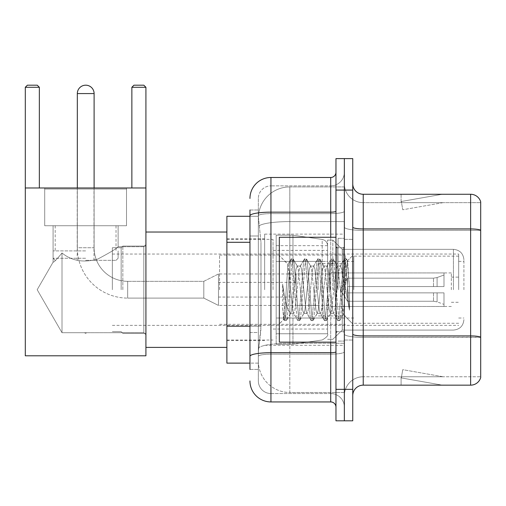 <?xml version="1.0" encoding="UTF-8"?>
<svg xmlns="http://www.w3.org/2000/svg" width="506" height="506" viewBox="0 0 506 506"><rect width="100%" height="100%" fill="white"/><g stroke="black" fill="none" stroke-linecap="round" stroke-linejoin="round"><path stroke-width="0.38" stroke-dasharray="2.53 1.9" d="M344.352 289.71L344.352 234.12L344.352 289.71M264.644 289.71L264.644 234.12L264.644 289.71M249.958 326.199L260.976 326.199L260.773 331.664L258.477 350.538L260.976 326.199L260.976 242.292L260.976 326.199L226.884 326.199L226.884 363.125L258.421 363.125L258.351 361.031A31.467 31.467 0 0 0 289.811 392.492L344.352 392.492L344.352 343.258L344.352 392.492L289.811 392.492L289.811 343.258L289.811 392.492A31.467 31.467 0 0 1 258.351 361.031L258.351 354.63L258.421 363.125L249.958 363.125M258.477 350.538L258.351 354.63L258.477 350.538M226.884 289.71L226.884 232.026L226.884 289.71M289.811 186.923L344.352 186.923L344.352 221.59L344.352 186.923L289.811 186.923A31.467 31.467 0 0 0 258.395 216.72L260.976 242.292L258.395 216.72A31.467 31.467 0 0 1 289.811 186.923L289.811 221.59L344.352 221.59L344.352 343.258L344.352 221.59L289.811 221.59L289.811 186.923A31.467 31.467 0 0 0 258.395 216.72M249.958 235.998L258.351 235.998L258.351 332.493L258.351 209.996L258.351 235.998L249.958 235.998L249.958 332.493L249.958 216.29L258.421 216.29L226.884 216.29L226.884 326.199M249.958 369.418L258.351 369.418L249.958 369.418L249.958 332.493L258.351 332.493L258.351 369.418L258.351 332.493L249.958 332.493M249.958 380.955A20.974 20.974 0 0 0 270.938 401.935L270.938 393.541A12.587 12.587 0 0 1 258.351 380.955L258.351 215.796L258.351 380.955A12.587 12.587 0 0 0 270.938 393.541L330.715 393.541L330.715 359.981L330.715 401.935A5.243 5.243 0 0 1 335.965 407.178L335.965 172.242L335.965 407.178M344.352 359.981L344.352 211.242L344.352 359.981M335.965 289.71L335.965 342.151L335.965 289.71M335.965 190.073L335.965 158.606L344.352 158.606L344.352 190.073L344.352 158.606L352.745 158.606L352.745 190.073L344.352 190.073L344.352 389.348L344.352 190.073L335.965 190.073L335.965 389.348L344.352 389.348L344.352 420.815L344.352 389.348L352.745 389.348L352.745 190.073M352.745 389.348L352.745 420.815L335.965 420.815L335.965 389.348M344.352 172.242L344.352 211.242L344.352 172.242A13.637 13.637 0 0 1 330.715 185.873A13.637 13.637 0 0 0 344.352 172.242A13.637 13.637 0 0 1 330.715 185.873L330.715 393.541L270.938 393.541L270.938 354.149L330.715 354.149A13.637 2.366 0 0 0 344.352 351.784A13.637 2.366 0 0 1 330.715 354.149L330.715 185.873L270.938 185.873L330.715 185.873M249.958 209.996L258.351 209.996L249.958 209.996L249.958 356.338A20.974 3.643 180 0 1 270.938 352.695L270.938 177.486A20.974 20.974 0 0 0 249.958 198.46A20.974 20.974 0 0 1 270.938 177.486L330.715 177.486A5.243 5.243 0 0 0 335.965 172.242A5.243 5.243 0 0 1 330.715 177.486L330.715 359.981L330.715 354.149L270.938 354.149L270.938 185.873L270.938 213.608L330.715 213.608A13.637 2.366 0 0 0 344.352 211.242A13.637 2.366 0 0 1 330.715 213.608L270.938 213.608L270.938 359.981L270.938 352.695L330.715 352.695A5.243 0.911 0 0 0 335.965 351.784M270.938 401.935L330.715 401.935M249.958 356.338L249.958 359.981M258.351 198.46L258.351 215.796L258.351 198.46A12.587 12.587 0 0 1 270.938 185.873A12.587 12.587 0 0 0 258.351 198.46A12.587 12.587 0 0 1 270.938 185.873M344.352 407.178A13.637 13.637 0 0 0 330.715 393.541A13.637 13.637 0 0 1 344.352 407.178A13.637 13.637 0 0 0 330.715 393.541M352.745 289.71L352.745 239.363L352.745 289.71M338.059 289.71L338.059 238.313L338.059 289.71M344.352 343.201L344.352 227.112L344.352 343.201M352.745 334.093L352.745 227.112L352.745 334.093A10.487 1.822 0 0 0 363.232 335.914L470.631 335.914A10.487 1.822 180 0 1 480.7 337.224L363.232 337.369L363.232 376.761A18.88 18.88 0 0 0 344.352 395.641A18.88 18.88 0 0 1 363.232 376.761L480.7 376.761L480.7 201.818A10.487 10.487 0 0 0 470.631 194.266L470.631 385.155A10.487 10.487 0 0 0 480.7 377.602L480.7 343.201L480.7 376.761L363.232 376.761L363.232 194.266A10.487 10.487 0 0 1 352.745 183.779L352.745 227.112L352.745 183.779M344.352 183.779L344.352 227.112L344.352 183.779A18.88 18.88 0 0 0 363.232 202.659A18.88 18.88 0 0 1 344.352 183.779A18.88 18.88 0 0 0 363.232 202.659L363.232 337.369A18.88 3.276 0 0 1 344.352 334.093A18.88 3.276 0 0 0 363.232 337.369L363.232 202.659L480.7 202.659L363.232 202.659M441.586 385.022A8.393 8.393 0 0 0 443.047 385.155L401.094 385.155L443.047 385.155A8.393 8.393 0 0 1 441.586 385.022A8.393 8.393 0 0 0 443.047 385.155A8.393 8.393 0 0 1 441.586 385.022A8.393 8.393 0 0 0 443.047 385.155A8.393 8.393 0 0 1 441.586 385.022A8.393 8.393 0 0 0 443.047 385.155A8.393 8.393 0 0 1 441.586 385.022A8.393 8.393 0 0 0 443.047 385.155A8.393 8.393 0 0 1 441.586 385.022L401.309 377.919L441.586 385.022M401.094 376.761L401.094 385.155L401.094 376.761L401.511 376.761L401.309 377.919L401.511 376.761L401.094 376.761L401.094 385.155L401.094 376.761L401.511 376.761L401.309 377.919L401.511 376.761L401.094 376.761L401.094 385.155L401.094 376.761L401.511 376.761L401.309 377.919L401.511 376.761L401.094 376.761L401.094 385.155L401.094 376.761L401.511 376.761L401.309 377.919L401.511 376.761L401.094 376.761L401.094 385.155L401.094 376.761L401.511 376.761L401.309 377.919L401.511 376.761L401.094 376.761M470.631 385.155L363.232 385.155L363.232 337.369L480.7 337.369L480.7 230.243A10.487 1.822 180 0 0 470.631 228.933L363.232 228.933A10.487 1.822 0 0 1 352.745 227.112M480.7 201.818A10.487 10.487 0 0 0 470.631 194.266L363.232 194.266M443.047 194.266L401.094 194.266L443.047 194.266A8.393 8.393 0 0 0 441.586 194.393A8.393 8.393 0 0 1 443.047 194.266A8.393 8.393 0 0 0 441.586 194.393A8.393 8.393 0 0 1 443.047 194.266A8.393 8.393 0 0 0 441.586 194.393A8.393 8.393 0 0 1 443.047 194.266A8.393 8.393 0 0 0 441.586 194.393A8.393 8.393 0 0 1 443.047 194.266A8.393 8.393 0 0 0 441.586 194.393A8.393 8.393 0 0 1 443.047 194.266M352.745 395.641A10.487 10.487 0 0 1 363.232 385.155M443.047 376.761L401.511 376.761L443.047 376.761L401.511 376.761L443.047 376.761L401.511 376.761L443.047 376.761L401.511 376.761L443.047 376.761L401.511 376.761L443.047 376.761L402.763 369.658L401.511 376.761L402.763 369.658L401.511 376.761L402.763 369.658L401.511 376.761L402.763 369.658L401.511 376.761L402.763 369.658L401.511 376.761L402.763 369.658L443.047 376.761M401.511 202.659L401.094 202.659L401.511 202.659L401.094 202.659L401.511 202.659L401.094 202.659L401.511 202.659L401.094 202.659L401.511 202.659L401.094 202.659L401.511 202.659L401.309 201.496L441.586 194.393L401.309 201.496L401.511 202.659L401.309 201.496L441.586 194.393L401.309 201.496L401.511 202.659L401.309 201.496L441.586 194.393L401.309 201.496L401.511 202.659L401.309 201.496L441.586 194.393L401.309 201.496L401.511 202.659L401.309 201.496L441.586 194.393L401.309 201.496L401.511 202.659L443.047 202.659L401.511 202.659L443.047 202.659L401.511 202.659L443.047 202.659L401.511 202.659L443.047 202.659L401.511 202.659L443.047 202.659L401.511 202.659L402.763 209.762L401.511 202.659M401.094 194.266L401.094 202.659L401.094 194.266M443.047 202.659L402.763 209.762L443.047 202.659M335.965 342.151L279.325 342.151L279.325 237.27L279.325 323.903L279.325 237.27L335.965 237.27M303.79 289.71L301.57 269.179L300.456 266.004L300.109 266.301L299.35 269.179L294.909 310.235L293.796 313.41L293.448 313.113L292.689 310.235L287.914 264.385L284.922 310.216L283.898 319.33L282.601 307.313L282.601 284.024L283.486 289.71C285.39 302.455 287.503 310.001 289.811 312.354L289.811 289.71L289.811 312.354L290.469 313.41L289.811 312.354C287.503 310.001 285.39 302.455 283.486 289.71L282.601 284.024L285.194 316.478L286.307 320.621L285.194 316.478L282.601 284.024L282.601 307.313L284.372 320.387L282.601 307.313L283.714 319.267L284.644 320.621L283.714 319.267L279.325 323.903L283.898 319.33L284.922 310.216L287.914 264.385L291.032 259.028L290.191 262.937L285.751 316.478L284.644 320.621L286.579 320.387L284.644 320.621L285.751 316.478L290.191 262.937L291.304 258.794L287.914 264.379L279.325 255.517L288.116 264.309L289.811 282.31L289.811 289.71L289.811 282.31L292.689 310.235L293.448 313.113L297.692 320.387L296.851 316.478L292.411 262.937L291.304 258.794L292.968 258.794L291.854 262.937L287.414 316.478L286.579 320.387L290.823 313.113L290.469 313.41L293.796 313.41L297.692 320.387L296.851 316.478L292.411 262.937L291.304 258.794L292.968 258.794L291.854 262.937L287.414 316.478L286.579 320.387L290.469 313.41L293.796 313.41L294.909 310.235L299.35 269.179L300.109 266.301L304.353 259.028L303.511 262.937L299.071 316.478L297.964 320.621L297.692 320.387L299.628 320.621L298.515 316.478L294.075 262.937L292.968 258.794L297.477 266.301L297.13 266.004L296.016 269.179L291.576 310.235L290.823 313.113L291.576 310.235L296.016 269.179L297.13 266.004L300.456 266.004L304.353 259.028L303.511 262.937L299.071 316.478L297.964 320.621L299.628 320.621L298.515 316.478L294.075 262.937L293.24 259.028L297.13 266.004L300.456 266.004L301.57 269.179L306.01 310.235L306.769 313.113L306.01 310.235L303.79 289.71M300.456 289.71L298.236 269.179L297.477 266.301L298.236 269.179L302.677 310.235L303.79 313.41L302.677 310.235L300.456 289.71M317.11 289.71L314.89 269.179L313.777 266.004L313.429 266.301L312.67 269.179L308.23 310.235L307.117 313.41L306.769 313.113L311.013 320.387L310.172 316.478L305.732 262.937L304.625 258.794L304.353 259.028L306.288 258.794L305.175 262.937L300.735 316.478L299.628 320.621L304.138 313.113L303.79 313.41L307.117 313.41L311.013 320.387L310.172 316.478L305.732 262.937L304.625 258.794L306.288 258.794L305.175 262.937L300.735 316.478L299.9 320.387L303.79 313.41L307.117 313.41L308.23 310.235L312.67 269.179L313.429 266.301L317.673 259.028L316.832 262.937L312.392 316.478L311.285 320.621L311.013 320.387L312.948 320.621L311.835 316.478L307.395 262.937L306.288 258.794L310.798 266.301L310.45 266.004L309.337 269.179L304.897 310.235L304.138 313.113L304.897 310.235L309.337 269.179L310.45 266.004L313.777 266.004L317.673 259.028L316.832 262.937L312.392 316.478L311.285 320.621L312.948 320.621L311.835 316.478L307.395 262.937L306.56 259.028L310.45 266.004L313.777 266.004L314.89 269.179L319.33 310.235L320.089 313.113L319.33 310.235L317.11 289.71M313.777 289.71L311.557 269.179L310.798 266.301L311.557 269.179L315.997 310.235L317.11 313.41L315.997 310.235L313.777 289.71M330.431 289.71L328.211 269.179L327.097 266.004L326.75 266.301L325.99 269.179L321.55 310.235L320.437 313.41L320.089 313.113L324.327 320.387L323.492 316.478L319.052 262.937L317.945 258.794L317.673 259.028L319.609 258.794L318.495 262.937L314.055 316.478L312.948 320.621L317.458 313.113L317.11 313.41L320.437 313.41L324.327 320.387L323.492 316.478L319.052 262.937L317.945 258.794L319.609 258.794L318.495 262.937L314.055 316.478L313.22 320.387L317.11 313.41L320.437 313.41L321.55 310.235L325.99 269.179L326.75 266.301L330.987 259.028L330.152 262.937L325.712 316.478L324.599 320.621L324.327 320.387L326.269 320.621L325.156 316.478L320.715 262.937L319.609 258.794L324.118 266.301L323.77 266.004L322.657 269.179L318.217 310.235L317.458 313.113L318.217 310.235L322.657 269.179L323.77 266.004L327.097 266.004L330.987 259.028L330.152 262.937L325.712 316.478L324.599 320.621L326.269 320.621L325.156 316.478L320.715 262.937L319.881 259.028L323.77 266.004L327.097 266.004L328.211 269.179L332.651 310.235L333.41 313.113L332.651 310.235L330.431 289.71M327.097 289.71L324.877 269.179L324.118 266.301L324.877 269.179L329.317 310.235L330.431 313.41L329.317 310.235L327.097 289.71M342.252 274.48L342.252 307.616L338.198 269.179L337.091 266.004L335.978 269.179L331.538 310.235L330.431 313.41L333.758 313.41L337.647 320.387L336.813 316.478L332.372 262.937L331.259 258.794L330.987 259.028L332.929 258.794L331.816 262.937L327.376 316.478L326.269 320.621L330.779 313.113L330.431 313.41L333.758 313.41L337.647 320.387L336.813 316.478L332.372 262.937L331.259 258.794L332.929 258.794L331.816 262.937L327.376 316.478L326.541 320.387L330.779 313.113L331.538 310.235L335.978 269.179L337.091 266.004L340.418 266.004L339.311 269.179L334.871 310.235L333.758 313.41L334.871 310.235L339.311 269.179L340.07 266.301L344.308 259.028L343.473 262.937L339.033 316.478L337.919 320.621L337.647 320.387L339.589 320.621L338.476 316.478L334.036 262.937L332.929 258.794L337.439 266.301L337.091 266.004L340.418 266.004L344.308 259.028L343.473 262.937L339.033 316.478L337.919 320.621L339.589 320.621L338.476 316.478L334.036 262.937L333.201 259.028L337.439 266.301L338.198 269.179L343.201 314.359L345.313 289.71L346.401 269.717L347.609 260.9L349.463 287.933L349.463 310.191L345.794 289.71L342.252 274.48L341.531 269.179L340.418 266.004L341.531 269.179L342.252 274.48L342.252 330.089L342.252 249.331L342.252 330.089L342.252 249.331L342.252 330.089L342.252 249.331L342.252 307.616L343.201 314.359L345.313 289.71L346.401 269.717L347.426 260.837L349.463 287.933L347.356 262.937L346.249 258.794L345.136 262.937L340.696 316.478L339.589 320.621L340.696 316.478L345.136 262.937L346.249 258.794L347.356 262.937L349.463 287.933L349.463 310.191L345.693 262.937L344.58 258.794L344.308 259.028L346.249 258.794L344.58 258.794L345.693 262.937L349.463 310.191L345.794 289.71L342.252 274.48M463.92 289.71L463.92 259.818L463.92 289.71M458.676 289.71L458.676 254.05L458.676 289.71M121.162 289.71L121.162 247.757L121.162 289.71M112.351 289.71L112.351 247.757L112.351 289.71M122.838 289.71L122.838 246.08L122.838 289.71M145.918 289.71L145.918 232.026L145.918 289.71M273.031 289.71L273.031 239.363L273.031 289.71M327.572 289.71L327.572 240.097L327.572 289.71M332.815 289.71L332.815 240.097L332.815 289.71M353.795 289.71L353.795 256.144L353.795 289.71M451.333 289.71L451.333 272.93L451.333 289.71M330.715 289.71L330.715 261.393L330.715 289.71M219.541 289.71L219.541 255.1L219.541 289.71M345.402 289.71L345.402 255.1L345.402 289.71M322.183 261.393L322.183 239.42C325.503 240.186 327.3 242.26 327.572 245.65L327.572 261.393L276.181 261.393L276.181 344.251L276.181 318.027L327.572 318.027L327.572 333.758L327.572 245.657L327.572 261.393L276.181 261.393L276.181 333.758L276.181 318.027L327.572 318.027L327.572 333.758L327.572 245.657L327.572 261.393L276.181 261.393L276.181 344.251L276.181 318.027L327.572 318.027L327.572 333.758L327.572 245.657L327.572 261.393L276.181 261.393L276.181 333.758L276.181 318.027L292.961 318.027L292.961 235.17L292.961 261.393L276.181 261.393L276.181 235.17L276.181 344.251L276.181 318.027L327.572 318.021L327.572 333.77L276.181 333.758L276.181 318.027L327.572 318.027L327.572 333.77L276.181 333.758L276.181 245.657L276.181 261.393L292.961 261.393L292.961 235.17L292.961 261.393L322.183 261.393L292.961 261.393M218.491 305.441L203.81 298.097L127.664 298.097L203.81 298.097L218.491 305.441L218.491 273.974L218.491 305.441L218.491 273.974L218.491 305.441L218.491 289.71L218.491 305.441L203.81 298.097L203.81 281.317L203.81 298.097L203.81 281.317L203.81 298.097L203.81 289.71L203.81 298.097L127.664 298.097L127.664 281.317L127.664 298.097A50.341 50.341 0 0 1 77.323 247.757L77.323 93.578A8.393 8.393 0 0 1 85.71 85.185A8.393 8.393 0 0 1 94.103 93.578A8.393 8.393 0 0 0 85.71 85.185A8.393 8.393 0 0 0 77.323 93.578L94.103 93.578L77.323 93.578L94.103 93.578L77.323 93.578L94.103 93.578L94.103 247.757L94.103 93.578M218.491 273.974L203.81 281.317L127.664 281.317L203.81 281.317L218.491 273.974L218.491 289.71L218.491 273.974L203.81 281.317L203.81 289.71L203.81 281.317L127.664 281.317A33.56 33.56 0 0 1 94.103 247.757L94.103 187.973M318.135 289.71L318.135 263.487L318.135 289.71M296.105 289.71L296.105 273.974L296.105 289.71M347.502 289.71L347.502 278.173L347.502 292.854L347.502 286.56L347.502 292.854L443.99 292.854L443.99 306.491L443.99 292.854L347.502 292.854L443.99 292.854L443.99 304.391L443.99 292.854L347.502 292.854L347.502 301.247L347.502 286.56L443.99 286.56L443.99 272.93L443.99 286.56L347.502 286.56L443.99 286.56L443.99 275.024L443.99 286.56L347.502 286.56L347.502 278.173L347.502 292.854L347.502 286.56L347.502 292.854L443.99 292.854L443.99 306.491L443.99 292.854L347.502 292.854L443.99 292.854L443.99 304.391L443.99 292.854L347.502 292.854L347.502 301.247L347.502 286.56L443.99 286.56L443.99 272.93L443.99 286.56L347.502 286.56L443.99 286.56L443.99 275.024L443.99 286.56L347.502 286.56L347.502 278.173L347.502 292.854L347.502 286.56L347.502 292.854L443.99 292.854L443.99 306.491L443.99 292.854L347.502 292.854L443.99 292.854L443.99 304.391L443.99 292.854L347.502 292.854L347.502 301.247L347.502 289.71M329.672 289.71L329.672 263.487L329.672 289.71M126.513 189.023L126.513 225.733L126.513 189.023L44.705 189.023L126.513 189.023L44.705 189.023L126.513 189.023L44.705 189.023L126.513 189.023L126.513 225.733L44.705 225.733L126.513 225.733L44.705 225.733L126.513 225.733L126.513 187.973L44.705 187.973L126.513 187.973L44.705 187.973L126.513 187.973L44.705 187.973L126.513 187.973L126.513 225.733L44.705 225.733L44.705 187.973L44.705 225.733L126.513 225.733L44.705 225.733L126.513 225.733L44.705 225.733L126.513 225.733L44.705 225.733L126.513 225.733L126.513 187.973M53.092 225.733L53.092 262.146C53.731 262.538 56.704 259.483 62.01 252.981C71.738 260.963 83.667 262.981 97.81 259.034C110.327 252.393 117.101 248.282 118.119 246.707C117.095 248.282 110.34 252.386 97.848 259.021C83.73 263 71.789 260.988 62.01 252.981L62.01 332.708L62.01 252.981L62.01 332.708L37.185 289.71L53.092 262.146C53.731 262.538 56.704 259.483 62.01 252.981C71.738 260.963 83.667 262.981 97.81 259.034C110.327 252.393 117.101 248.282 118.119 246.707L118.119 225.733L118.119 246.707C117.095 248.282 110.34 252.386 97.848 259.021C83.73 263 71.789 260.988 62.01 252.981C56.716 259.47 53.744 262.525 53.092 262.146L37.185 289.71L62.01 332.708L62.01 252.981C56.716 259.47 53.744 262.525 53.092 262.146L53.092 225.733L118.119 225.733L53.092 225.733L118.119 225.733L53.092 225.733L118.119 225.733L53.092 225.733L53.092 262.146C53.731 262.538 56.704 259.483 62.01 252.981C71.738 260.963 83.667 262.981 97.81 259.034C110.327 252.393 117.101 248.282 118.119 246.707C117.095 248.282 110.34 252.386 97.848 259.021C83.73 263 71.789 260.988 62.01 252.981L62.01 332.708L143.818 332.708L145.918 334.808L145.918 244.607L145.918 334.808L145.918 244.607L145.918 334.808L145.918 244.607L145.918 334.808L143.818 332.708L143.818 246.707L145.918 244.607L143.818 246.707L143.818 332.708L143.818 246.707L143.818 332.708L145.918 334.808M118.119 225.733L118.119 246.707L143.818 246.707L145.918 244.607M85.609 333.365L84.515 332.708L143.818 332.708L143.818 246.707L143.818 332.708L62.01 332.708L84.515 332.708L85.609 333.365L86.703 332.708L84.515 332.708L85.609 333.365L86.703 332.708L85.609 333.365M25.3 187.973L25.3 355.788L25.3 187.973L39.354 187.973L39.354 87.285L25.3 87.285L27.4 85.185L25.3 87.285L39.354 87.285L39.354 187.973L39.354 87.285L37.254 85.185L39.354 87.285L25.3 87.285L25.3 187.973L145.918 187.973L25.3 187.973L39.354 187.973L25.3 187.973L25.3 87.285L27.4 85.185L37.254 85.185L39.354 87.285L39.354 187.973L25.3 187.973L25.3 355.788L145.918 355.788L145.918 187.973L145.918 355.788L25.3 355.788L25.3 187.973L145.918 187.973L145.918 87.285L145.918 187.973L131.864 187.973L131.864 87.285L145.918 87.285L143.818 85.185L145.918 87.285L131.864 87.285L131.864 187.973L145.918 187.973L25.3 187.973L25.3 355.788L145.918 355.788L145.918 187.973L145.918 355.788L25.3 355.788L145.918 355.788L145.918 87.285L145.918 187.973L131.864 187.973L131.864 87.285L133.957 85.185L131.864 87.285L145.918 87.285L143.818 85.185L133.957 85.185L131.864 87.285L131.864 187.973L145.918 187.973L25.3 187.973L39.354 187.973L25.3 187.973L25.3 87.285L39.354 87.285L37.254 85.185L39.354 87.285L39.354 187.973M25.3 87.285L27.4 85.185L37.254 85.185L27.4 85.185L37.254 85.185L27.4 85.185L25.3 87.285L39.354 87.285M143.818 85.185L133.957 85.185L143.818 85.185L145.918 87.285L131.864 87.285L133.957 85.185L143.818 85.185L133.957 85.185L131.864 87.285L145.918 87.285L143.818 85.185M85.609 260.343L116.026 260.343L85.609 260.343M85.609 258.243L53.092 258.243L85.609 258.243M85.609 250.9L53.092 250.9L85.609 250.9M292.961 289.71L292.961 235.17L292.961 289.71M292.961 318.027L292.961 344.251L292.961 318.027L327.572 318.027L327.572 333.77L276.181 333.758M77.323 187.973L77.323 247.757L94.103 247.757A33.56 33.56 0 0 0 127.664 281.317A33.56 33.56 0 0 1 94.103 247.757L77.323 247.757A50.341 50.341 0 0 0 127.664 298.097A50.341 50.341 0 0 1 77.323 247.757L77.323 93.578M118.119 246.707L143.818 246.707L118.119 246.707M347.502 286.56L443.99 286.56L443.99 272.93L443.99 286.56L347.502 286.56L443.99 286.56L443.99 275.024L443.99 286.56L347.502 286.56M218.491 289.71L218.491 282.367L218.491 289.71M44.705 189.023L44.705 187.973M62.01 252.981C56.716 259.47 53.744 262.525 53.092 262.146L37.185 289.71L62.01 332.708L62.01 252.981M145.918 187.973L145.918 87.285M131.864 187.973L131.864 87.285M85.609 225.733L116.026 225.733L85.609 225.733M289.811 343.258A31.467 5.465 180 0 0 258.724 347.875A31.467 5.465 180 0 1 289.811 343.258L344.352 343.258L289.811 343.258L289.811 221.59L289.811 343.258M259.173 225.815A31.467 5.465 180 0 1 289.811 221.59A31.467 5.465 180 0 0 259.173 225.815M258.351 361.031A31.467 31.467 0 0 0 289.811 392.492M249.958 242.292L226.884 242.292M249.958 215.796A20.974 3.643 180 0 1 270.938 212.153L330.715 212.153A5.243 0.911 -0 0 0 335.965 211.242M330.715 342.151L330.715 237.27M270.938 213.608A12.587 2.188 180 0 0 258.351 215.796A12.587 2.188 180 0 1 270.938 213.608M270.938 354.149A12.587 2.188 180 0 0 258.351 356.338A12.587 2.188 180 0 1 270.938 354.149M270.938 393.541A12.587 12.587 0 0 1 258.351 380.955M480.7 230.388L363.232 230.388A18.88 3.276 0 0 1 344.352 227.112A18.88 3.276 0 0 0 363.232 230.388L480.7 230.388M344.352 395.641A18.88 18.88 0 0 1 363.232 376.761M343.302 289.71L343.302 247.757L343.302 289.71M337.009 289.71L337.009 247.757L337.009 289.71M453.433 289.71L453.433 249.331L453.433 289.71M276.181 235.17L292.961 235.17L322.183 239.42C325.503 240.186 327.3 242.26 327.572 245.65L327.572 261.393L327.572 245.65C327.3 242.26 325.503 240.186 322.183 239.42L292.961 235.17L276.181 235.17L292.961 235.17L322.183 239.42L322.183 318.027M437.095 292.854L437.095 301.88L437.095 292.854M433.503 292.854L433.503 301.247L433.503 292.854M437.095 286.56L437.095 277.541L437.095 286.56M433.503 286.56L433.503 278.173L433.503 286.56M264.644 234.12L344.352 234.12M226.884 238.838L264.644 238.838M226.884 340.576L264.644 340.576M264.644 345.294L344.352 345.294M335.965 247.757L344.352 247.757L335.965 247.757M335.965 331.664L344.352 331.664L335.965 331.664M344.352 239.363L352.745 239.363L344.352 239.363M338.059 341.101L344.352 341.101L338.059 341.101M338.059 238.313L344.352 238.313L338.059 238.313M344.352 340.051L352.745 340.051L344.352 340.051M337.009 247.757L343.302 247.757L344.352 246.707L343.302 247.757L337.009 247.757L335.965 246.707M337.009 331.664L343.302 331.664L344.352 332.708L343.302 331.664L337.009 331.664L335.965 332.708M347.426 260.837L352.745 255.517L347.426 260.837M343.201 314.359L352.745 323.903L343.201 314.359M343.422 314.283L339.861 320.387L343.422 314.283M347.609 260.9L346.521 259.028L347.609 260.9M327.572 339.317L332.815 339.317L342.252 330.089L453.433 330.089L342.252 330.089L332.815 339.317L327.572 339.317L332.815 339.317L342.252 330.089L453.433 330.089C459.802 329.469 463.294 325.972 463.92 319.602C463.294 325.972 459.802 329.469 453.433 330.089C459.802 329.469 463.294 325.972 463.92 319.602M458.676 261.393L463.92 261.393M145.918 333.34L122.838 333.34L121.162 331.664L112.351 331.664L121.162 331.664L122.838 333.34L145.918 333.34L122.838 333.34L121.162 331.664L112.351 331.664M145.918 347.394L226.884 347.394L145.918 347.394M226.884 340.051L273.031 340.051M273.031 329.039L327.572 329.039M112.351 254.05L458.676 254.05M112.351 325.371L458.676 325.371M327.572 240.097L332.815 240.097L342.252 249.331L453.433 249.331L342.252 249.331L332.815 240.097L327.572 240.097L332.815 240.097L342.252 249.331L453.433 249.331C459.802 249.951 463.294 253.449 463.92 259.818C463.294 253.449 459.802 249.951 453.433 249.331C459.802 249.951 463.294 253.449 463.92 259.818M273.031 250.375L327.572 250.375M226.884 239.363L273.031 239.363M145.918 232.026L226.884 232.026L145.918 232.026M145.918 246.08L122.838 246.08L121.162 247.757L112.351 247.757L121.162 247.757L122.838 246.08L145.918 246.08L122.838 246.08L121.162 247.757L112.351 247.757M458.676 318.027L463.92 318.027M458.676 323.271L353.795 323.271M451.333 277.124L458.676 277.124M353.795 318.027L330.715 318.027M451.333 272.93L330.715 272.93M458.676 256.144L353.795 256.144M451.333 302.297L458.676 302.297M353.795 261.393L330.715 261.393M451.333 306.491L330.715 306.491M219.541 324.321L345.402 324.321M219.541 273.974L330.715 273.974M330.715 263.487L345.402 263.487M219.541 255.1L345.402 255.1M219.541 305.441L330.715 305.441M330.715 315.927L345.402 315.927M327.572 245.657L276.181 245.657M276.181 344.251L292.961 344.251L322.183 339.994C326.712 337.344 328.508 335.269 327.572 333.77C328.508 335.269 326.712 337.344 322.183 339.994L292.961 344.251L276.181 344.251L292.961 344.251L322.183 339.994C326.712 337.344 328.508 335.269 327.572 333.77M318.135 305.441L296.105 305.441M296.105 297.054L218.491 297.054M443.99 275.024L437.095 277.541L433.503 278.173L437.095 277.541L443.99 275.024L437.095 277.541L433.503 278.173L347.502 278.173L340.57 289.71L347.502 301.247L433.503 301.247L437.095 301.88L433.503 301.247L347.502 301.247L340.57 289.71L347.502 278.173L433.503 278.173L347.502 278.173L340.57 289.71L347.502 301.247L433.503 301.247L437.095 301.88L443.99 304.391M443.99 306.491L329.672 306.491M329.672 315.927L318.135 315.927M329.672 263.487L318.135 263.487M443.99 272.93L329.672 272.93M296.105 282.367L218.491 282.367M318.135 273.974L296.105 273.974M93.996 260.343L93.996 189.023M55.192 260.343L53.092 258.243L53.092 250.9L53.092 258.243L55.192 260.343L53.092 258.243L53.092 250.9M55.192 225.733L55.192 250.9M77.216 260.343L77.216 189.023M116.026 260.343L118.119 258.243L118.119 250.9L118.119 258.243L116.026 260.343L118.119 258.243L118.119 250.9M116.026 225.733L116.026 250.9"/><path stroke-width="0.76" d="M249.958 235.998L249.958 209.996L249.958 216.29L226.884 216.29L226.884 363.125L249.958 363.125M249.958 369.418L249.958 209.996M335.965 389.348L335.965 420.815L344.352 420.815L344.352 389.348L344.352 420.815L352.745 420.815L352.745 389.348L344.352 389.348L344.352 190.073L344.352 389.348L335.965 389.348L335.965 190.073L344.352 190.073L344.352 158.606L344.352 190.073L352.745 190.073L352.745 389.348M352.745 190.073L352.745 158.606L335.965 158.606L335.965 190.073M249.958 198.46A20.974 20.974 0 0 1 270.938 177.486L270.938 401.935L330.715 401.935L330.715 342.151M270.938 177.486L330.715 177.486A5.243 5.243 0 0 0 335.965 172.242M249.958 359.981L249.958 332.493M335.965 407.178A5.243 5.243 0 0 0 330.715 401.935M270.938 401.935A20.974 20.974 0 0 1 249.958 380.955M352.745 395.641A10.487 10.487 0 0 1 363.232 385.155L470.631 385.155L470.631 194.266L363.232 194.266A10.487 10.487 0 0 1 352.745 183.779A10.487 10.487 0 0 0 363.232 194.266L363.232 385.155M480.7 201.818A10.487 10.487 0 0 0 470.631 194.266A10.487 10.487 0 0 1 480.7 201.818L480.7 377.602A10.487 10.487 0 0 1 470.631 385.155M352.745 227.112A10.487 1.822 0 0 0 363.232 228.933L470.631 228.933A10.487 1.822 180 0 1 480.7 230.243L480.7 337.224A10.487 1.822 180 0 0 470.631 335.914L363.232 335.914A10.487 1.822 0 0 1 352.745 334.093M77.323 93.578A8.393 8.393 0 0 1 85.71 85.185A8.393 8.393 0 0 1 94.103 93.578L77.323 93.578L77.323 187.973M94.103 187.973L94.103 93.578M25.3 187.973L145.918 187.973L145.918 355.788L25.3 355.788L25.3 87.285L27.4 85.185L37.254 85.185L39.354 87.285L25.3 87.285M39.354 187.973L39.354 87.285M145.918 87.285L131.864 87.285L133.957 85.185L143.818 85.185L145.918 87.285L145.918 187.973M131.864 87.285L131.864 187.973M335.965 237.27L279.325 237.27L279.325 342.151L335.965 342.151M249.958 242.292L226.884 242.292M249.958 326.199L226.884 326.199M335.965 351.784A5.243 0.911 0 0 1 330.715 352.695L270.938 352.695A20.974 3.643 180 0 0 249.958 356.338M249.958 215.796A20.974 3.643 180 0 1 270.938 212.153L330.715 212.153L330.715 177.486M330.715 237.27L330.715 212.153A5.243 0.911 0 0 0 335.965 211.242M145.918 347.394L226.884 347.394M145.918 232.026L226.884 232.026M337.009 247.757L335.965 246.707M337.009 331.664L335.965 332.708"/></g></svg>
